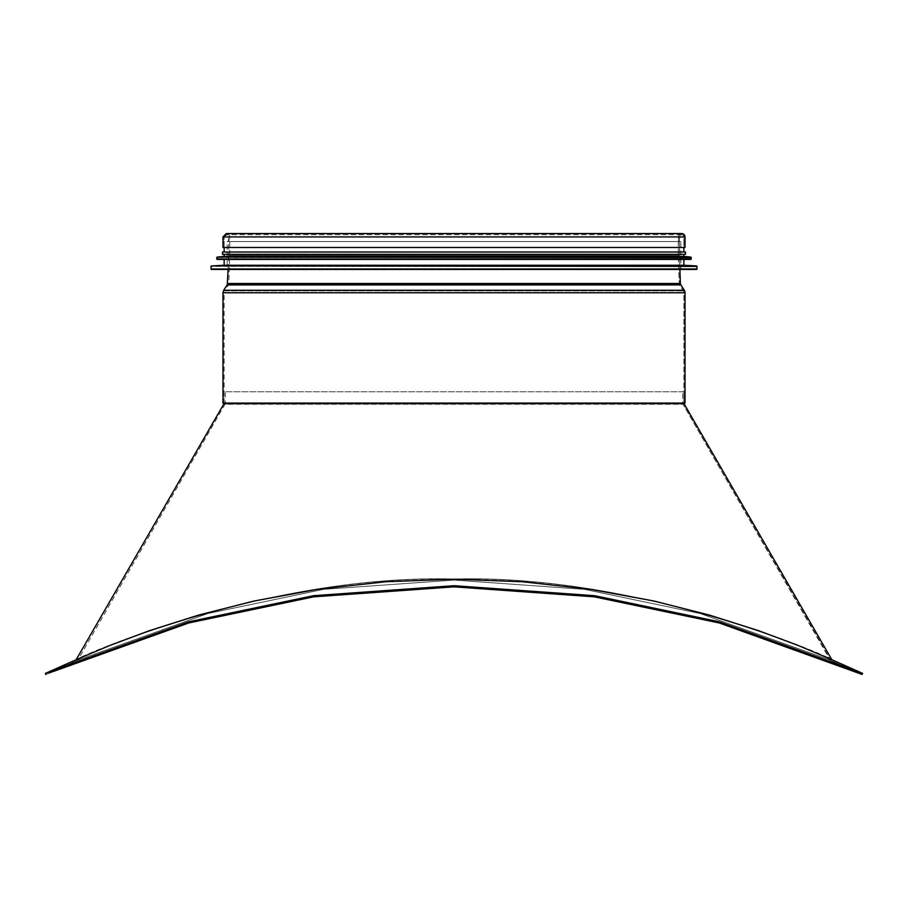 <?xml version="1.0" encoding="UTF-8"?>
<svg xmlns="http://www.w3.org/2000/svg" width="908" height="908" viewBox="0 0 908 908"><rect width="100%" height="100%" fill="white"/><g stroke="black" fill="none" stroke-linecap="round" stroke-linejoin="round"><path stroke-width="0.68" stroke-dasharray="4.54 3.41" d="M858.083 672.646L828.607 659.548L830.525 659.775C828.629 657.006 641.899 574.276 455.339 579.02C267.928 573.606 79.461 656.893 77.475 659.775C79.371 657.006 266.089 574.287 452.649 579.02C640.061 573.606 828.539 656.893 830.525 659.775L830.763 659.242L862.6 673.384L831.841 659.719C830.377 657.063 641.468 574.072 454 579.225C267.122 574.015 77.918 656.87 76.158 659.719L77.475 659.129M685.018 403.084L224.151 403.084L685.018 403.084L683.849 403.084L683.849 391.779L682.691 391.779L682.691 403.084A2.327 2.327 -90 0 0 682.998 404.242L830.298 660.298L862.123 674.451L719.284 622.967L594.354 596.828L454 586.84L313.646 596.828L188.716 622.967L45.877 674.451M49.917 672.646L79.393 659.548L207.648 613.57L323.52 589.349L454 580.076L584.48 589.349L700.352 613.57L828.607 659.548L700.352 613.57L584.48 589.349L454 580.076L323.52 589.349L207.648 613.57L77.702 660.298L225.002 404.242L682.998 404.242L830.525 659.775M830.525 659.129L831.841 659.719M862.452 673.316L719.658 621.878L594.581 595.705L454 585.705L313.419 595.705L188.342 621.878L45.4 673.384L76.158 659.719M224.151 391.779L224.151 403.084L683.849 403.084L224.151 403.084L683.849 403.084L683.849 292.773A3.484 3.484 0 0 0 683.315 290.912L679.74 285.271A3.484 3.484 0 0 1 679.207 283.523L678.276 255.557A2.327 2.327 0 0 1 678.276 255.477L678.276 236.92A3.371 3.371 0 0 1 681.647 233.549A3.371 3.371 -90 0 0 678.276 236.92L678.276 255.477A2.327 2.327 -90 0 0 678.276 255.557L679.207 283.523A3.484 3.484 -90 0 0 679.74 285.271L683.315 290.912A3.484 3.484 90 0 1 683.849 292.773L683.849 403.084L683.849 391.779L224.151 391.779L683.849 391.779L682.691 391.779L682.691 403.084A2.327 2.327 0 0 0 682.998 404.242L225.002 404.242L225.309 403.084L682.691 403.084L225.309 403.084L225.309 391.779L682.691 391.779L225.309 391.779M683.849 236.92A2.202 2.202 0 0 0 681.647 234.718A2.202 2.202 0 0 0 679.434 236.92A2.202 2.202 90 0 1 681.647 234.718A2.202 2.202 90 0 1 683.849 236.92L683.849 247.487L224.151 247.487L683.849 247.487L683.849 236.92L224.151 236.92L683.849 236.92L224.151 236.92L683.849 236.92L683.849 247.487L224.151 247.487L224.151 236.92L226.353 234.718L228.566 236.92L679.434 236.92L679.434 255.477L679.434 236.92L228.566 236.92L228.566 255.477L679.434 255.477A1.158 1.158 0 0 0 679.445 255.523A1.158 1.158 90 0 1 679.434 255.477L228.555 255.523L679.445 255.523L679.899 269.438L679.445 255.523L228.555 255.523L228.101 269.438M685.018 247.487L683.849 247.487M680.83 236.92C677.743 239.235 677.743 240.779 680.83 241.562L680.83 269.438L227.17 269.438L227.17 241.562L680.83 241.562L227.17 241.562C230.167 240.018 230.167 238.475 227.17 236.92L680.83 236.92L227.17 236.92M696.629 269.438L211.371 269.438M683.849 265.25L224.151 265.25M224.151 259.45L683.849 259.45L224.151 259.45M690.818 259.45L217.182 259.45M683.849 256.431L224.151 256.431M224.151 254.342L683.849 254.342L224.151 254.342M683.849 254.342L222.528 254.342M685.472 252.015L222.528 252.015M224.151 252.015L683.849 252.015L224.151 252.015M684.008 403.663L225.241 403.663M685.018 292.773L224.151 292.773L683.849 292.773L224.151 292.773L224.685 290.912L683.315 290.912L224.685 290.912L228.26 285.271L679.74 285.271L228.26 285.271L228.793 283.523L679.207 283.523L228.793 283.523L229.724 255.557L678.276 255.557L229.724 255.557L678.276 255.477L229.724 255.477L229.724 236.92L678.276 236.92L229.724 236.92C230.394 235.83 229.27 234.707 226.353 233.549L681.647 233.549M684.291 290.288L225.082 290.288M680.728 284.647L228.566 284.647M680.364 283.489L228.793 283.489M685.018 236.92L222.982 236.92M697.094 268.972L210.906 268.972M697.094 266.396L210.906 266.396M696.652 265.93L211.348 265.93M691.283 258.984L216.717 258.984M691.283 257.554L216.717 257.554M690.863 257.089L217.137 257.089M860.727 672.544L830.15 658.958M47.273 672.544L77.85 658.958M79.393 659.548L47.749 673.611L79.393 659.548M828.607 659.548L860.251 673.611L828.607 659.548M681.647 234.718L226.353 234.718L681.647 234.718M224.151 247.487L224.151 236.92M224.151 403.084L224.151 292.773"/><path stroke-width="1.36" d="M49.917 672.646L188.716 622.967L313.646 596.828L454 586.84L594.354 596.828L719.284 622.967L862.123 674.451L862.452 673.316M45.877 674.451L45.4 673.384L47.273 672.544L188.342 621.878L313.419 595.705L454 585.705L594.581 595.705L719.658 621.878L860.727 672.544L862.6 673.384L862.123 674.451L858.083 672.646M77.475 659.129L110.004 645.395L149.411 630.674L198.659 615.068L254.138 601.005L317.766 589.281L385.855 581.722L454 579.225L522.145 581.722L590.234 589.281L653.862 601.005L709.341 615.068L758.589 630.674L797.996 645.395L830.525 659.129M831.841 659.719L684.008 403.663A1.158 1.158 90 0 1 683.849 403.084A1.158 1.158 0 0 0 684.008 403.663L831.841 659.719M681.647 233.549A3.371 3.371 0 0 1 685.018 236.92A3.371 3.371 -90 0 0 681.647 233.549L226.353 233.549L222.982 236.92L685.018 236.92L685.018 247.487L685.018 236.92M679.899 269.438L680.364 283.489L679.899 269.438M680.364 283.489A2.327 2.327 0 0 0 680.728 284.647A2.327 2.327 90 0 1 680.364 283.489L228.793 283.489M680.728 284.647L684.291 290.288L680.728 284.647L227.272 284.647L223.708 290.288L684.291 290.288A4.642 4.642 0 0 1 685.018 292.773A4.642 4.642 -90 0 0 684.291 290.288M685.018 292.773L685.018 403.084L685.018 292.773L224.151 292.773M225.241 403.663L222.982 403.084L685.018 403.084M224.151 252.015L224.151 247.487L222.982 247.487L685.018 247.487M227.17 269.438L680.83 269.438M210.906 266.396L211.371 269.438L696.629 269.438L697.094 266.396L211.348 265.93L697.094 266.396M211.348 265.93L224.151 265.25L683.849 265.25L696.652 265.93M224.151 265.25L224.151 259.45M216.717 257.554L217.182 259.45L690.818 259.45L691.283 257.554L217.137 257.089L691.283 257.554M217.137 257.089L224.151 256.431L683.849 256.431L690.863 257.089M224.151 256.431L224.151 254.342M685.472 254.342L685.472 252.015L222.528 252.015L222.528 254.342L685.472 254.342L683.849 254.342L683.849 256.431M76.158 659.719L223.992 403.663L684.008 403.663M225.082 290.288L223.708 290.288L222.982 292.773L222.982 403.084M228.566 284.647L227.272 284.647L228.101 269.438M210.906 268.972L697.094 268.972M216.717 258.984L691.283 258.984M47.273 672.544L77.85 658.958M860.285 672.351L830.15 658.958M222.982 247.487L222.982 236.92M683.849 265.25L683.849 259.45M683.849 252.015L683.849 247.487"/></g></svg>

